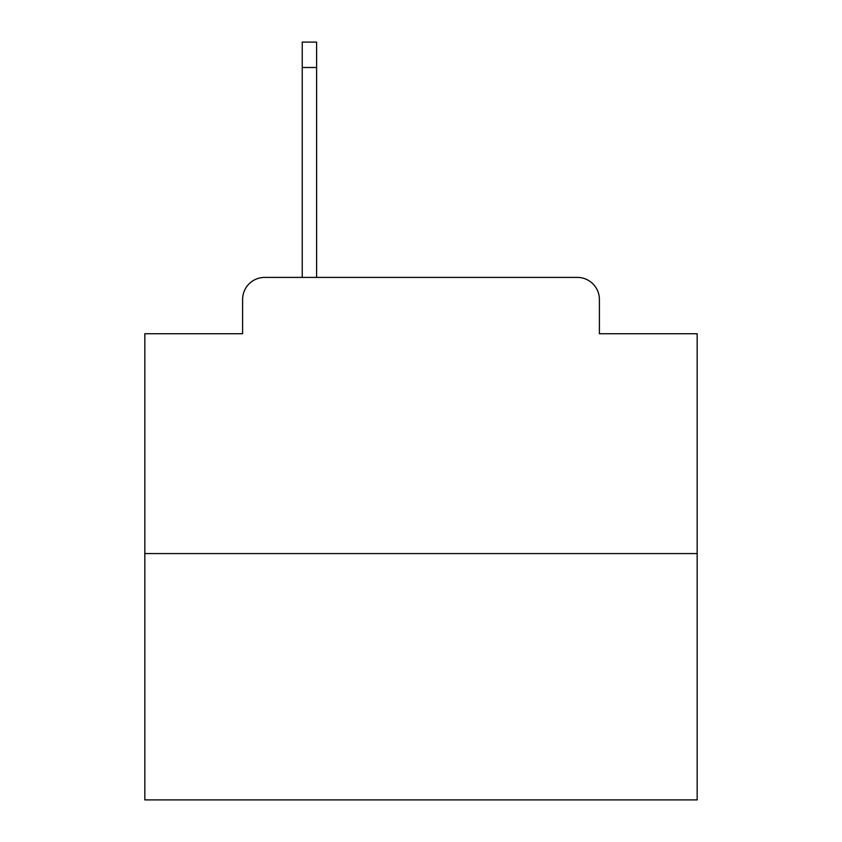 <?xml version="1.0" encoding="UTF-8"?>
<svg xmlns="http://www.w3.org/2000/svg" width="842" height="842" viewBox="0 0 842 842"><rect width="100%" height="100%" fill="white"/><g stroke="black" fill="none" stroke-linecap="round" stroke-linejoin="round"><path stroke-width="1.26" d="M242.601 299.489L242.601 333.727L242.601 299.489A22.092 22.092 0 0 1 264.693 277.397L302.246 277.397L302.246 42.1L316.613 42.1L316.613 67.507L302.246 67.507M697.165 553.562L144.835 553.562L144.835 799.9L697.165 799.9L697.165 333.727L599.399 333.727L599.399 299.489A22.092 22.092 0 0 0 577.307 277.397L264.693 277.397M144.835 553.562L144.835 333.727L242.601 333.727M316.613 67.507L316.613 277.397L334.832 277.397M507.168 277.397L577.307 277.397M599.399 333.727L599.399 299.489"/></g></svg>
